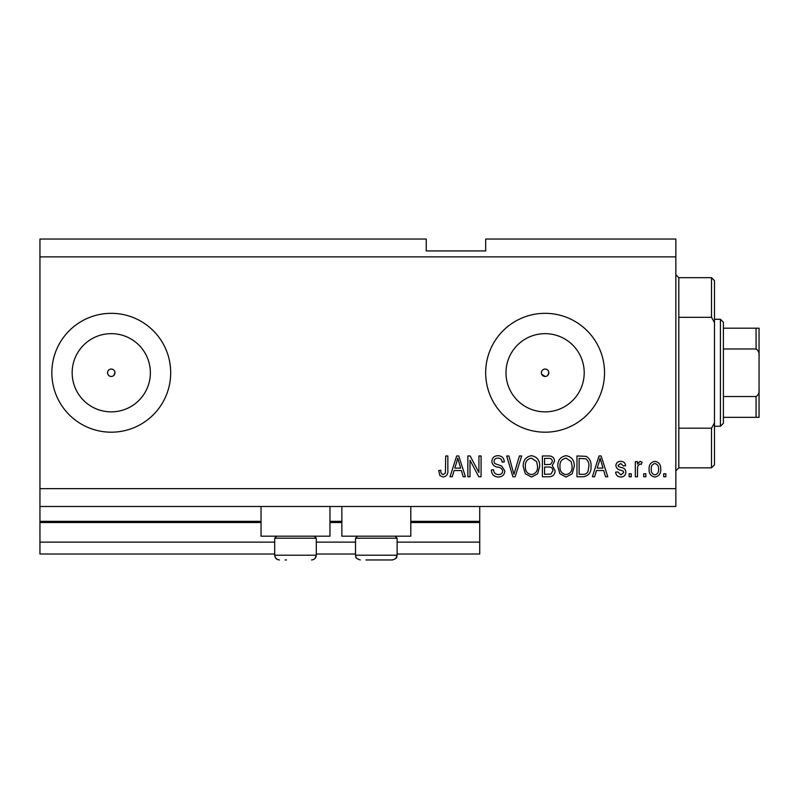 <?xml version="1.0" encoding="UTF-8"?>
<svg xmlns="http://www.w3.org/2000/svg" width="799" height="799" viewBox="0 0 799 799"><rect width="100%" height="100%" fill="white"/><g stroke="black" fill="none" stroke-linecap="round" stroke-linejoin="round"><path stroke-width="1.2" d="M39.95 256.869L675.844 256.869L675.844 239.041L485.672 239.041L485.672 250.926L426.247 250.926L426.247 239.041L39.95 239.041L39.95 554.017L274.696 554.017M316.294 554.017L355.525 554.017M397.123 554.017L479.73 554.017L479.73 542.131L397.123 542.131M39.95 542.131L274.696 542.131M316.294 542.131L355.525 542.131M410.796 522.516L479.73 522.516L479.73 542.131M479.73 522.516L479.73 521.328L410.796 521.328M39.95 521.328L261.033 521.328M329.967 521.328L341.852 521.328M479.73 506.476L479.73 521.328M541.672 374.182L545.108 376.469A3.715 3.715 0 0 0 548.813 372.753A3.715 3.715 0 0 0 545.108 369.038A3.715 3.715 0 0 0 541.392 372.753A3.715 3.715 0 0 0 545.108 376.469M547.724 375.38L548.813 372.753C548.593 370.506 547.355 369.268 545.108 369.038C542.851 369.258 541.612 370.496 541.392 372.753M113.887 375.38L114.976 372.753C114.756 370.506 113.518 369.268 111.261 369.038C109.014 369.258 107.775 370.496 107.555 372.753C107.775 375.011 109.014 376.249 111.261 376.469A3.715 3.715 0 0 0 114.976 372.753A3.715 3.715 0 0 0 111.261 369.038A3.715 3.715 0 0 0 107.555 372.753A3.715 3.715 0 0 0 111.261 376.469M111.261 333.652A39.101 39.101 0 0 0 72.16 372.753A39.101 39.101 0 0 0 111.261 411.865A39.101 39.101 0 0 0 150.372 372.753A39.101 39.101 0 0 0 111.261 333.652M545.108 333.652A39.101 39.101 0 0 0 505.997 372.753A39.101 39.101 0 0 0 545.108 411.865A39.101 39.101 0 0 0 584.209 372.753A39.101 39.101 0 0 0 545.108 333.652M545.108 313.328A59.426 59.426 0 0 0 485.672 372.753A59.426 59.426 0 0 0 545.108 432.189A59.426 59.426 0 0 0 604.533 372.753A59.426 59.426 0 0 0 545.108 313.328M111.261 313.328A59.426 59.426 0 0 0 51.835 372.753A59.426 59.426 0 0 0 111.261 432.189A59.426 59.426 0 0 0 170.696 372.753A59.426 59.426 0 0 0 111.261 313.328M329.967 506.476L329.967 536.189L261.033 536.189L261.033 506.476M341.852 506.476L341.852 536.189L410.796 536.189L410.796 506.476M39.95 506.476L675.844 506.476L675.844 256.869M470.002 460.204L470.002 476.763L467.844 476.763L467.844 455.959L470.142 455.959L478.921 472.539L478.921 455.959L481.078 455.959L481.078 476.763L478.771 476.763L470.002 460.204M504.848 470.971C504.469 474.896 502.281 476.913 498.306 477.033C493.922 476.753 491.605 474.416 491.345 470.002L493.502 469.732C493.782 472.788 495.44 474.406 498.486 474.596C500.983 474.616 502.391 473.427 502.691 471.03C502.042 468.613 500.314 467.305 497.497 467.105C494.112 466.546 492.244 464.648 491.884 461.383C492.204 457.727 494.211 455.829 497.927 455.69C501.882 455.879 504.009 457.957 504.309 461.902L502.152 462.172C501.952 459.575 500.574 458.217 497.997 458.117C495.64 458.077 494.331 459.185 494.052 461.432L494.731 463.55L501.642 466.007L504.848 470.971M521.687 455.959L515.135 476.763L512.898 476.763L506.676 455.959L508.903 455.959L513.907 474.326L519.44 455.959L521.687 455.959M531.465 477.033L525.333 473.767L523.225 466.636C522.975 460.444 525.722 456.798 531.475 455.69C537.108 456.768 539.854 460.334 539.705 466.376L537.577 473.847L531.465 477.033M566.042 477.033L559.909 473.767L557.802 466.636C557.552 460.444 560.299 456.798 566.052 455.69C571.694 456.768 574.431 460.334 574.281 466.376L572.154 473.847L566.042 477.033M645.862 473.787L645.862 476.763L643.704 476.763L643.704 473.787L645.862 473.787M660.723 469.043C661.003 473.547 659.065 476.214 654.91 477.033C650.815 476.224 648.878 473.617 649.108 469.193C648.868 464.758 650.805 462.152 654.91 461.363C658.965 462.132 660.903 464.688 660.723 469.043M443.155 477.033L439.909 475.565L438.671 470.541L440.828 470.271C440.559 472.529 441.368 473.967 443.255 474.596L445.413 473.028L445.692 455.959L447.849 455.959L447.849 470.082C448.269 474.007 446.701 476.324 443.155 477.033M39.95 488.648L675.844 488.648M596.444 470.541L594.626 476.763L592.379 476.763L599.02 455.959L601.128 455.959L607.769 476.763L605.532 476.763L603.714 470.541L596.444 470.541M625.877 472.149C625.637 475.285 623.929 476.913 620.763 477.033C617.717 476.873 615.999 475.245 615.61 472.169L617.767 471.899L620.913 474.866L623.709 472.519L623.22 471.15L621.183 470.311C618.176 469.942 616.409 468.404 615.879 465.677C616.159 462.841 617.757 461.403 620.673 461.363C623.56 461.413 625.208 462.851 625.607 465.687L623.44 465.957L620.753 463.52L618.036 465.368L618.726 466.626L621.143 467.495C624.059 467.864 625.627 469.413 625.877 472.149M631.28 473.787L631.28 476.763L629.113 476.763L629.113 473.787L631.28 473.787M637.492 468.913L637.492 476.763L635.325 476.763L635.325 461.632L637.492 461.632L637.492 464.049L640.039 461.363L642.086 462.172L641.267 464.329L639.809 464.059L637.872 465.827L637.492 468.913M665.857 473.787L665.857 476.763L663.689 476.763L663.689 473.787L665.857 473.787M591.03 466.246C591.4 472.399 588.763 475.904 583.11 476.763L576.978 476.763L576.978 455.959L586.146 456.339C589.742 458.516 591.37 461.812 591.03 466.246M555.095 470.651C554.925 474.686 552.828 476.723 548.803 476.763L542.401 476.763L542.401 455.959L548.853 455.959C552.349 455.979 554.246 457.727 554.556 461.193L552.239 465.547L555.095 470.651M454.082 470.541L452.264 476.763L450.017 476.763L456.658 455.959L458.766 455.959L465.418 476.763L463.17 476.763L461.353 470.541L454.082 470.541M599.11 462.062L597.153 468.114L602.995 468.114L600.079 458.127L599.11 462.062M654.86 463.52C652.204 464.299 651.015 466.187 651.265 469.183C651.005 472.239 652.244 474.137 654.97 474.866C657.617 474.077 658.815 472.189 658.556 469.183C658.815 466.137 657.577 464.249 654.86 463.52M579.135 458.386L579.135 474.326L582.851 474.326C585.327 474.516 587.055 473.497 588.034 471.3L588.863 466.216C589.163 463.08 588.114 460.604 585.737 458.806L579.135 458.386M566.072 458.117C561.667 459.016 559.63 461.862 559.959 466.666C559.819 471.14 561.847 473.787 566.022 474.596C570.326 473.727 572.354 470.971 572.114 466.316L571.215 461.612L566.072 458.117M544.558 458.386L544.558 464.599L550.501 464.409L552.399 461.532C552.109 459.105 550.681 458.057 548.104 458.386L544.558 458.386M544.558 467.035L544.558 474.326L550.94 474.067L552.938 470.671C552.708 468.064 551.24 466.856 548.543 467.035L544.558 467.035M531.495 458.117C527.09 459.016 525.053 461.862 525.382 466.666C525.243 471.14 527.27 473.787 531.445 474.596C535.749 473.727 537.777 470.971 537.537 466.316L536.638 461.612L531.495 458.117M456.748 462.062L454.791 468.114L460.633 468.114L457.717 458.127L456.748 462.062M285.093 559.959L286.491 559.959M314.277 536.189L316.294 538.206L274.696 538.206L274.696 555.205L316.294 555.205L315.116 558.351M395.106 536.189L397.123 538.206L355.525 538.206L355.525 555.205L397.123 555.205C396.154 556.813 398.751 557.852 392.369 559.959L365.922 559.959M367.32 559.959L385.328 559.959M392.369 559.959L386.726 559.959M678.82 317.323L711.51 317.323L711.51 277.672L678.82 277.672L678.82 467.844L675.844 470.811M711.51 428.184L714.476 422.921L714.476 464.868L711.51 467.844L711.51 428.184L678.82 428.184M711.51 277.672L714.476 280.639L714.476 322.596L711.51 317.323M714.476 422.921L714.476 322.596M720.418 319.27L723.395 322.237L723.395 423.27L720.418 426.247L720.418 319.27L714.476 319.27M723.395 328.189L759.05 328.189L759.05 417.328L756.074 417.328L759.05 417.328M759.05 356.214C759.449 352.998 758.451 350.591 756.074 348.983L756.074 328.189M723.395 348.983L756.074 348.983M723.395 396.524L756.074 396.524C758.461 394.916 759.449 392.509 759.05 389.303M723.395 417.328L756.074 417.328L756.074 396.524M759.05 328.189L757.961 328.189M39.95 522.516L261.033 522.516M329.967 522.516L341.852 522.516M278.442 559.849L279.45 559.959C276.564 559.68 274.976 558.092 274.696 555.205L275.435 557.752L277.383 559.49M276.714 536.189L274.696 538.206M316.294 538.206L316.294 555.205C316.014 558.092 314.436 559.68 311.54 559.959M357.543 536.189L355.525 538.206M356.054 557.392L355.525 555.205C356.574 556.833 353.707 557.712 360.279 559.959M397.123 538.206L397.123 555.205L395.865 558.431M356.264 557.752L356.783 558.431M678.82 277.672L675.844 274.696M711.51 467.844L678.82 467.844M720.418 426.247L714.476 426.247"/></g></svg>
